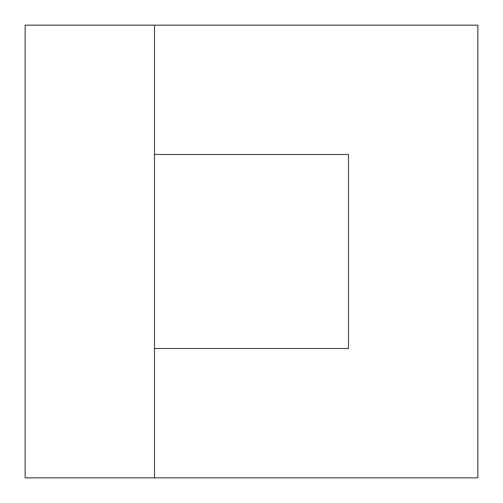 <?xml version="1.0" encoding="UTF-8"?>
<svg xmlns="http://www.w3.org/2000/svg" width="503" height="503" viewBox="0 0 503 503"><rect width="100%" height="100%" fill="white"/><g stroke="black" fill="none" stroke-linecap="round" stroke-linejoin="round"><path stroke-width="0.75" d="M25.15 477.85L477.85 477.85L477.85 25.15L25.15 25.15L25.15 477.85M154.49 25.15L154.49 477.85M154.49 154.49L348.51 154.49L348.51 348.51L154.49 348.51"/></g></svg>
